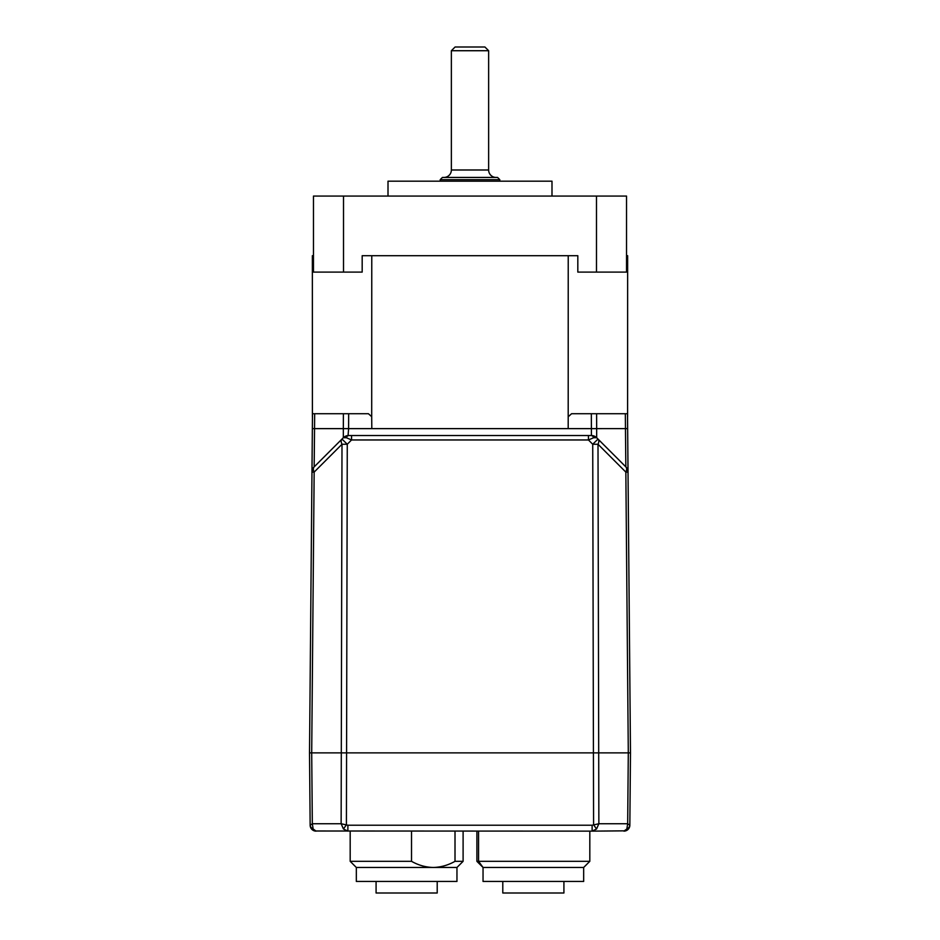 <?xml version="1.0" encoding="UTF-8"?>
<svg xmlns="http://www.w3.org/2000/svg" width="940" height="940" viewBox="0 0 940 940"><rect width="100%" height="100%" fill="white"/><g stroke="black" fill="none" stroke-linecap="round" stroke-linejoin="round"><path stroke-width="1.41" d="M451.365 169.987L488.636 169.987L488.636 50.725L484.911 47L455.089 47L451.365 50.725L451.365 169.987A7.45 7.45 0 0 1 443.915 177.437M488.636 169.987A7.45 7.45 0 0 0 496.085 177.437M478.554 831.136L478.554 861.322L589.815 861.322L589.815 831.136M583.67 867.467L583.67 881.45L483.043 881.45L483.043 867.467L476.897 861.322L478.554 861.322L483.043 867.467L583.67 867.467L589.815 861.322M502.794 881.45L502.794 893L563.918 893L563.918 881.45M455.007 831.136L455.007 861.322C448.169 865.211 440.919 867.256 433.258 867.467L356.331 867.467L350.185 861.322L411.52 861.322L411.52 831.136M455.007 861.322L463.103 861.322L463.103 831.136L463.103 861.322L456.957 867.467L456.957 881.45L356.331 881.45L356.331 867.467M411.52 861.322C418.429 865.235 425.679 867.279 433.258 867.467L456.957 867.467M376.082 881.45L376.082 893L437.206 893L437.206 881.45M551.991 196.072L551.991 181.173L388.009 181.173L388.009 196.072M440.19 181.173L440.19 179.681L442.423 177.437L497.577 177.437L499.81 179.681L499.81 181.173M570.004 255.704L577.818 255.704L568.23 255.704L568.195 428.628L591.389 428.628L591.331 413.729L625.335 413.729L625.84 466.886A7.45 4.265 135 0 1 625.84 472.091L628.296 752.87L309.519 752.87L311.974 472.091A7.45 7.45 0 0 1 314.16 466.886A7.45 4.265 45 0 0 314.16 472.091L311.974 472.091L312.48 413.729L368.421 413.729L371.7 416.69L371.77 255.704L362.182 255.704L369.996 255.704M626.534 255.704L627.65 255.704L627.603 416.69M568.23 255.704L371.77 255.704M313.466 255.704L312.35 255.704L312.397 416.69M440.19 179.681L499.81 179.681M488.636 50.725L451.365 50.725M577.818 255.704L577.818 272.107L626.534 272.107L626.534 196.072L343.511 196.072L343.511 272.107L362.182 272.107L362.182 255.704M596.489 272.107L596.489 196.072M343.511 196.072L313.466 196.072L313.466 272.107L343.511 272.107M593.61 437.746A4.477 2.573 -90 0 0 591.389 435.526L596.665 437.711L593.61 437.746L588.44 439.955L588.44 435.526L348.611 435.526A7.45 7.45 0 0 0 343.335 437.711L348.611 435.526A4.477 2.573 90 0 0 346.39 437.746L343.335 437.711L341.995 439.051A7.45 4.265 45 0 0 341.995 444.256L347.271 444.256L346.413 824.791L343.453 828.998L341.138 823.745L347.882 825.226L347.882 831.136L343.453 828.998M348.082 435.549L348.611 428.628L343.335 428.628L343.335 437.711L341.995 439.051L347.271 444.256L351.56 439.955L346.39 437.746M347.882 825.226L592.118 825.226L598.862 823.745L596.548 828.998L593.587 824.791L592.729 444.256L598.005 439.051A7.45 4.265 135 0 1 598.005 444.256L592.729 444.256L588.44 439.955L351.56 439.955L351.56 435.526M596.606 413.729L596.665 428.628L591.389 428.628L591.389 435.526L588.44 435.526M341.995 439.051L314.16 466.886L314.536 428.628L568.195 428.628M314.183 464.736L314.536 429.298M625.464 429.298L625.84 466.886L596.665 437.711L596.665 428.628L627.65 428.605L627.544 416.69L627.65 429.322M594.245 436.089A7.45 7.45 0 0 0 591.389 435.526A7.45 7.45 0 0 1 596.665 437.711L594.245 436.089A7.45 7.45 0 0 1 596.665 437.711L598.005 439.051M625.335 413.729L627.52 413.729L630.482 752.87L628.026 472.091A7.45 7.45 0 0 0 625.84 466.886L596.277 437.347M314.665 413.729L314.536 428.628L312.35 428.605L309.519 752.87L310.153 825.226L312.327 823.745L313.161 828.998A5.957 4.888 179.5 0 1 310.153 824.791M568.301 416.69L571.579 413.729L591.331 413.729M626.839 828.998A5.957 4.888 -179.5 0 0 629.847 824.791L630.482 752.87L628.296 752.87L627.673 823.745L629.847 825.226A5.957 5.957 0 0 1 623.878 831.136L626.839 828.998L627.673 823.745L598.862 823.745L598.005 444.256L625.84 472.091L628.026 472.091M627.65 428.605L627.544 416.69M596.548 828.998L592.118 831.136L625.758 830.831M629.823 825.614L629.847 825.226C629.73 828.434 627.744 830.408 623.878 831.136L625.147 830.995M314.336 830.854L316.122 831.136C312.515 830.76 310.529 828.786 310.153 825.226A5.957 5.957 0 0 0 316.122 831.136L313.161 828.998M314.853 830.995L592.118 831.136L592.118 825.226M371.805 428.628L371.7 416.69M348.67 413.729L348.611 428.628M343.335 428.628L343.394 413.729M314.16 472.091L341.995 444.256L341.138 823.745L312.327 823.745L311.704 752.87L314.16 472.091M350.185 861.322L350.185 831.136M476.897 861.322L476.897 831.136M345.755 436.089L343.723 437.347M310.388 826.824L310.893 828.046"/></g></svg>
